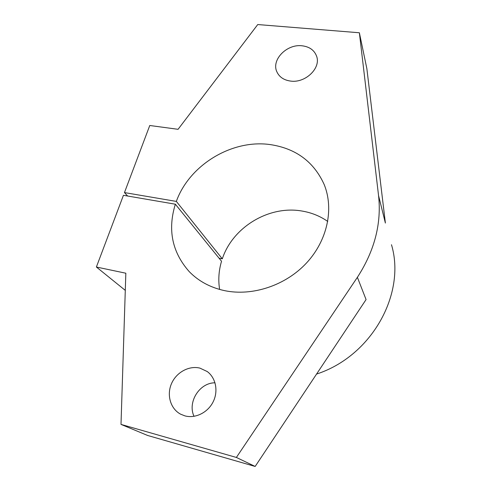<?xml version="1.0" encoding="UTF-8"?>
<svg xmlns="http://www.w3.org/2000/svg" width="491" height="491" viewBox="0 0 491 491"><rect width="100%" height="100%" fill="white"/><g stroke="black" fill="none" stroke-linecap="round" stroke-linejoin="round"><path stroke-width="0.74" d="M199.954 368.127L207.208 371.534C215.795 377.788 218.544 391.051 213.168 401.798C207.871 412.575 195.332 418.786 184.855 415.859L180.639 414.189C170.506 408.874 166.517 395.102 171.451 383.747C176.281 372.35 189.004 365.365 199.954 368.127M301.934 45.773C309.465 46.67 314.369 50.18 316.64 56.312C321.083 68.114 305.42 83.206 290.758 81.101C283.841 80.168 279.183 77.007 276.783 71.612C271.308 59.73 286.842 43.889 301.934 45.773M219.066 258.198L222.319 258.831L176.337 201.408C189.458 164.761 232.292 138.916 270.651 144.649C296.122 148.601 313.982 161.932 324.226 184.634C334.027 208.865 327.491 240.363 306.556 262.937C285.633 285.504 252.38 296.509 224.473 290.623C210.295 287.523 198.542 281.183 189.207 271.597C172.102 252.221 167.486 229.757 175.348 204.207L123.437 195.301L96.383 267.024L125.285 290.377M222.319 258.831C232.722 227.045 269.142 205.152 302.014 211.044C311.472 212.621 320.052 216.083 327.755 221.441M391.487 244.727C406.149 293.6 371.896 356.135 316.56 374.068M176.337 201.408L124.462 192.582L149.767 125.493L178.067 129.311L257.744 24.55L359.369 32.768L378.549 195.547C381.648 223.485 374.59 250.741 357.387 277.311L236.38 457.446L121.001 424.402L125.837 273.217L96.383 267.024M357.387 277.311L366.071 299.571L255.16 466.45L147.588 435.456L121.001 424.402M124.462 192.582L127.623 196.019M359.369 32.768L366.863 68.642L385.386 223.055L378.549 195.547M194.019 416.331C187.274 402.055 199.622 382.624 215.015 382.808M255.16 466.45L236.38 457.446M175.348 204.207L221.539 261.255C218.747 270.615 218.108 280.011 219.624 289.445M316.744 56.668L316.64 56.312M324.981 186.623L324.226 184.634"/></g></svg>

